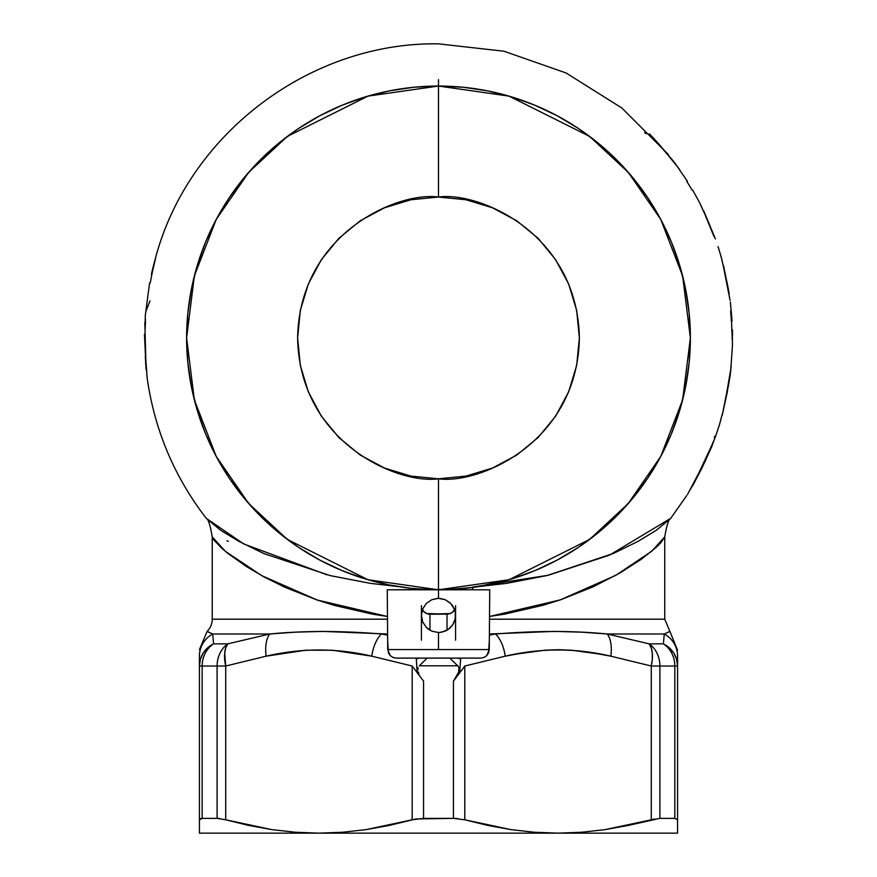 <?xml version="1.0" encoding="UTF-8"?>
<svg xmlns="http://www.w3.org/2000/svg" width="877" height="877" viewBox="0 0 877 877"><rect width="100%" height="100%" fill="white"/><g stroke="black" fill="none" stroke-linecap="round" stroke-linejoin="round"><path stroke-width="1.32" d="M651.238 819.809L628.283 825.421L605.042 829.631L651.271 819.798L651.271 666.027L610.841 656.171L597.73 653.793L571.453 650.23L558.243 649.693L544.99 650.197L518.439 653.771L505.218 656.171L464.788 666.027L453.431 681.144L453.431 818.362L464.788 819.798L464.788 666.027L464.788 819.798L510.973 829.631L534.389 832.251L558.024 833.15L581.648 832.251L605.042 829.631L581.648 832.251L558.024 833.15L677.57 833.15L677.57 819.798L677.57 833.15L558.024 833.15L534.389 832.251L510.973 829.631L487.776 825.421L464.788 819.798M293.335 632.306L269.754 633.994L212.716 633.994L207.104 631.396A17.08 17.08 0 0 0 212.223 619.195L382.361 619.195M664.755 536.845L664.755 619.195L664.755 536.845L651.775 551.205L615.676 575.411L560.173 599.901L489.728 616.432L504.571 614.141L543.28 605.207L561.039 599.605L593.225 586.768L620.203 572.834L641.24 559.296L656.062 547.478L660.819 542.819L664.755 536.845C666.684 525.334 668.669 519.184 670.686 518.384L686.823 495.439M438.489 94.584L438.489 79.675M478.634 586.592L506.599 583.358L546.919 575.575L613.308 553.486L637.93 541.438L656.248 530.333L670.686 518.384M692.293 190.156L692.096 190.156A293.51 293.51 0 0 0 686.713 181.276L686.713 181.276A293.51 293.51 0 0 1 692.096 190.156L692.446 190.156M687.371 181.276L674.687 162.771L659.756 145.067A293.51 293.51 0 0 0 649.375 133.775L673.514 161.236L649.375 133.775A293.51 293.51 0 0 1 659.756 145.067L678.436 167.902M730.07 300.427L723.744 268.187M732.076 321.004L730.377 302.083M723.229 265.797L721.212 257.049M722.538 262.585L721.453 257.838M719.239 425.411L721.047 418.932M719.535 424.512L719.754 423.777M725.104 401.151L726.627 393.587M727.088 391.175L730.135 373.668M730.355 372.243L727.252 392.326L722.22 415.238L730.146 375.619M728.272 386.79L730.113 375.827M722.275 415.051L726.54 394.069M695.483 479.971L688.215 493.159L703.255 464.503M704.33 462.245L715.215 437.437L704.987 461.719L692.446 486.198L711.751 446.579M692.666 485.836L702.104 467.737L711.664 446.81M691.712 487.415L690.857 488.445L691.712 487.415M732.492 344.771L731.835 329.368A293.466 293.466 0 0 0 731.473 321.004A293.466 293.466 0 0 1 731.835 329.368L732.492 344.595L730.662 371.344M731.473 321.004L731.374 321.004A293.367 293.367 0 0 0 730.629 311.017M714.097 236.713L705.525 215.895M703.749 211.785L699.627 202.73M700.065 203.563L702.817 209.658M219.678 818.537L217.101 818.362L217.101 666.027A25.619 21.421 -90 0 1 227.812 643.85L213.593 643.85L227.812 643.85L269.754 633.994A25.619 12.651 79.6 0 0 266.148 656.171A25.619 12.651 -100.4 0 1 269.754 633.994C303.409 630.673 340.649 630.673 381.462 633.994A25.619 12.651 100.4 0 0 371.76 656.171L332.372 650.23L305.909 650.197L266.148 656.171L225.718 666.027L225.718 819.798L271.903 829.631L295.319 832.251L318.954 833.15L342.567 832.251L365.972 829.631L412.19 819.798L412.19 666.027L412.19 819.798L423.558 818.362L423.558 681.144L412.19 666.027L371.76 656.171A25.619 12.651 -79.6 0 1 381.462 633.994L387.261 635.036L381.462 633.994L387.261 633.994L322.933 631.396L295.56 632.164L269.754 633.994L227.812 643.85L269.754 633.994L212.716 633.994L213.593 643.85L212.716 633.994A25.619 25.301 180 0 0 199.419 656.171L199.419 653.793M664.755 619.195L489.728 619.195L664.755 619.195L669.885 631.396L664.262 633.994L663.385 643.85L664.262 633.994L668.449 632.164M677.57 654.966L677.57 656.171A25.619 25.301 180 0 0 664.262 633.994L607.235 633.994L649.177 643.85L607.235 633.994L581.539 632.164L554.319 631.396L489.728 633.994M489.728 635.036L495.527 633.994L489.728 635.036M457.586 818.537L453.431 818.362L453.431 681.144L464.788 666.027L505.218 656.171C540.681 647.939 575.893 647.939 610.841 656.171L651.271 666.027A25.619 12.399 -73.3 0 0 649.177 643.85L663.385 643.85L649.177 643.85L607.235 633.994C573.887 630.673 536.647 630.673 495.527 633.994A25.619 12.651 79.6 0 1 505.218 656.171A25.619 12.651 -100.4 0 0 495.527 633.994M422.067 608.901L423.92 611.675L426.682 613.527L447.029 614.174L447.029 630.212L447.029 614.174L429.949 614.174L429.949 630.212L429.949 614.174L450.296 613.527L453.069 611.675L454.922 608.901M208.529 632.164L212.716 633.994L207.104 631.396L199.419 649.693M273.153 633.72L293.335 632.284M387.261 619.195L212.223 619.195A17.08 17.08 0 0 1 207.104 631.396M206.248 518.329L243.795 543.981L327.088 574.852M213.451 539.541L221.53 548.026L228.25 553.661L246.448 566.542L264.076 576.934L284.674 587.184L316.707 599.868L334.4 605.404L372.539 614.163L387.261 616.443L317.068 599.978L261.719 575.63L225.411 551.37L212.223 536.867M226.891 540.703L228.349 541.372M212.234 537.042L212.223 536.845C210.283 525.29 208.309 519.14 206.303 518.384L220.927 530.464L239.311 541.58L264.087 553.661L330.311 575.63L370.258 583.337L398.344 586.592M151.94 273.339L151.37 277.231A293.466 293.466 0 0 0 150.219 282.986L149.594 282.986L145.264 315.687L145.45 322.199A293.466 293.466 0 0 0 145.165 329.007L145.187 319.096M153.387 265.83L155.974 256.369L151.809 274.117L153.508 265.391M151.578 275.564L155.974 256.369L152.872 268.636M145.933 367.419L146.13 369.436M146.119 369.294L144.453 334.225M144.464 334.554L145.483 354.341M145.626 356.621L146.415 368.625M147.193 378.239L147.04 375.718M472.648 587.064L548.333 575.235L609.46 555.141L670.773 518.285M365.38 578.963L342.096 570.631L365.38 578.963L389.355 584.97L411.335 588.335L431.002 589.695M229.061 477.866L216.356 456.665L229.061 477.866L243.784 497.719L260.381 516.027L278.7 532.635L298.553 547.358L319.754 560.063L342.096 570.631M197.457 264.81L205.788 241.537L197.457 264.81L191.449 288.785L187.821 313.232L186.615 337.93L187.821 362.618L191.449 387.064L197.457 411.039L205.788 434.312L216.356 456.665M298.553 128.491L319.754 115.786L298.553 128.491L278.7 143.214L260.381 159.822L243.784 178.13L229.061 197.983L216.356 219.184L205.788 241.537M511.609 96.887L534.882 105.218L511.609 96.887L487.634 90.879L463.177 87.251L438.489 86.045L438.489 197.04C479.697 191.383 577.45 233.644 579.379 337.93C577.45 442.205 479.697 484.466 438.489 478.809L438.489 589.804L509.022 579.73L589.618 539.432L628.261 503.541L660.743 456.457L682.624 399.923L690.374 337.93L682.624 275.926L660.743 219.393L628.261 172.309L589.618 136.417L509.022 96.119L438.489 86.045A251.885 251.885 0 0 1 690.374 337.93A251.885 251.885 0 0 1 438.489 589.804L432.471 589.739M647.928 197.983L660.633 219.184L647.928 197.983L633.194 178.13L616.597 159.822L598.289 143.214L578.425 128.491L557.224 115.786L534.882 105.218M679.532 411.039L671.201 434.312L679.532 411.039L685.529 387.064L689.158 362.618L690.374 337.93L689.158 313.232L685.529 288.785L679.532 264.81L671.201 241.537L660.633 219.184M578.425 547.358L557.224 560.063L578.425 547.358L598.289 532.635L616.597 516.027L633.194 497.719L647.928 477.866L660.633 456.665L671.201 434.312M677.57 656.171C677.57 647.939 677.57 647.939 677.57 656.171A25.619 25.301 0 0 0 664.262 633.994L663.385 643.85A25.619 24.786 0 0 1 677.57 666.027L677.57 656.171L677.57 666.027L659.888 666.027L674.819 666.027L674.819 818.362L659.888 818.362L674.819 818.362L674.819 666.027A25.619 22.868 -90 0 0 663.385 643.85L664.262 633.994C671.727 630.673 671.727 630.673 664.262 633.994L607.235 633.994A25.619 12.651 100.4 0 1 610.841 656.171A25.619 12.651 -79.6 0 0 607.235 633.994M199.419 827.504L199.419 833.15L199.419 832.262L199.419 833.15L558.024 833.15L318.954 833.15L295.319 832.251L271.903 829.631L248.706 825.421L225.718 819.798L248.739 825.432M199.419 825.4L199.419 666.027L199.419 833.15L318.954 833.15L342.567 832.251L365.972 829.631L389.169 825.432L415.928 818.986L453.431 818.362L423.558 818.362L423.558 681.144L412.201 666.027L371.76 656.171C336.812 647.939 301.611 647.939 266.148 656.171L225.718 666.027L202.159 666.027L202.159 818.362L199.748 818.986M217.101 818.362L202.159 818.362L217.101 818.362L225.718 819.798L225.718 666.027L224.698 652.992L225.762 647.719L227.812 643.85A25.619 12.399 73.3 0 0 225.718 666.027L217.101 666.027L217.101 818.362M654.67 818.986L628.25 825.432L659.888 818.362L659.888 666.027L659.888 818.362M677.57 829.642L677.57 833.15M677.57 825.421L677.57 827.504M669.885 631.396L677.57 650.197M677.57 666.027L677.57 819.798L677.57 666.027L676.595 659.252L677.57 666.027L674.819 666.027A25.619 22.868 90 0 0 663.385 643.85L669.217 647.719L673.733 652.992L676.595 659.252L673.733 652.992L669.217 647.719L663.385 643.85M199.419 819.798L202.159 818.362L202.159 666.027L199.419 666.027L199.419 656.171L199.419 666.027A25.619 24.786 0 0 1 213.593 643.85A25.619 22.868 90 0 0 202.159 666.027L217.101 666.027A25.619 21.421 90 0 1 227.812 643.85L225.762 647.719L224.698 652.992M150.219 282.986A293.466 293.466 0 0 1 151.37 277.231M145.319 318.318L145.165 329.007A293.466 293.466 0 0 1 145.45 322.199L145.264 315.577M145.856 311.51L149.967 300.866M146.459 369.48L147.15 377.91M146.81 372.703L146.262 365.599M145.944 361.247L145.615 356.402M145.275 356.402L145.812 364.547M145.779 365.292L145.637 362.705M711.872 446.305L713.867 440.824M713.319 442.107L696.25 478.513M688.215 493.159L687.535 494.288M714.689 436.318L714.306 437.437M730.179 375.334L731.177 366.465M730.979 368.022L726.145 396.075M722.199 414.196L720.105 422.506M719.447 424.775L718.844 426.255M732.503 339.651L731.889 329.873L732.503 339.64M731.747 329.873L732.372 329.873M720.927 256.687L721.322 257.367M723.097 265.172L724.259 270.631M726.255 280.366L727.208 285.189M728.107 289.892L729.456 297.095M725.992 279.039L729.149 293.28M728.919 291.964L726.682 280.728M729.149 293.181L723.558 265.709M699.473 202.51L699.824 203.069M703.727 211.741L704.79 214.196M707.18 219.798L708.473 222.868M709.789 226.036L711.718 230.772M713.154 234.334L713.527 235.266M717.989 246.667L718.329 247.544M709.603 224.698L703.497 211.225L709.603 224.698M715.402 238.939L714.075 235.584L715.402 238.939M715.38 238.851L703.946 211.379M644.606 132.493L646.185 133.775M679.028 168.757L679.807 169.886M421.42 640.188L421.42 605.634L421.42 640.188M455.569 605.634L455.569 640.188L455.569 605.634M418.329 672.034L418.943 674.172L417.463 673.207L417.035 670.609L416.257 658.112L417.035 670.609L417.463 673.207L418.943 674.172L418.329 672.034M418.088 667.638L417.923 669.842L418.088 667.638M419.294 665.796L427.209 658.112L419.294 665.796L457.695 665.796L419.294 665.796M458.441 666.63L457.695 665.796L458.441 666.63M459.055 669.853L458.89 667.638L458.66 672.034L459.055 669.853M458.035 674.172L458.66 672.034L453.431 681.144L458.035 674.172L459.526 673.207L458.035 674.172M213.593 643.85L212.716 633.994L213.593 643.85L207.761 647.719L203.245 652.992L200.394 659.252L199.419 666.027L202.159 666.027A25.619 22.868 -90 0 1 213.593 643.85L207.761 647.719L203.245 652.992L200.394 659.252L199.419 666.027M199.419 656.171C199.419 647.939 199.419 647.939 199.419 656.171A25.619 25.301 0 0 1 212.716 633.994M459.526 673.207L460.721 658.112L459.515 673.207M610.841 656.171L651.271 666.027L610.841 656.171M649.177 643.861A25.619 12.399 -73.3 0 1 650.306 645.582A25.619 12.399 -73.3 0 1 651.216 647.697A25.619 12.399 -73.3 0 1 652.291 652.97A25.619 12.399 -73.3 0 1 652.313 659.23L651.271 666.027L659.888 666.027A25.619 21.421 -90 0 0 649.177 643.85A25.619 21.421 90 0 1 659.888 666.027L651.271 666.027L651.271 819.798M652.313 659.263A25.619 12.399 -73.3 0 1 651.282 665.994M449.78 658.112L457.695 665.796L449.78 658.112M417.858 658.759L418.077 658.112M458.912 658.112L459.131 658.759M202.105 818.362L200.099 818.734M674.819 818.362L677.57 819.798M649.177 643.85L651.216 647.719L652.291 652.992L652.313 659.252M454.56 609.658A8.54 8.54 0 0 1 447.029 614.174M429.949 614.174A8.54 8.54 0 0 1 422.418 609.658M446.02 589.695L473.021 587.426M465.665 588.335L475.652 587.053M404.341 587.48L411.335 588.335M423.777 589.377L438.489 589.804L438.489 478.809C397.281 484.466 299.528 442.205 297.61 337.93C299.528 233.644 397.281 191.383 438.489 197.04L438.489 86.045L367.967 96.119L287.36 136.417L248.717 172.309L216.246 219.393L194.365 275.926L186.615 337.93L194.365 399.923L216.246 456.457L248.717 503.541L287.36 539.432L367.967 579.73L438.489 589.804A251.885 251.885 0 0 1 186.615 337.93A251.885 251.885 0 0 1 438.489 86.045L413.801 87.251L389.355 90.879L365.38 96.887L342.096 105.218L319.754 115.786M402.499 587.217L403.88 587.415M489.728 589.804L438.489 589.804L438.489 598.344L438.489 589.804L387.261 589.804L387.722 649.572L438.489 649.572L387.722 649.572L390.265 655.634L393.06 657.476L396.349 658.112L480.629 658.112L483.918 657.476L486.724 655.634L489.267 649.572L438.489 649.572L438.489 632.503L431.933 631.188L428.985 629.609L426.419 627.493L422.725 621.99L421.42 615.424L422.725 608.857L426.419 603.343L431.933 599.66L438.489 598.344L445.056 599.66L450.581 603.354L454.264 608.868L455.24 612.069L455.24 618.778L452.685 624.928L448.004 629.609L441.855 632.164L438.489 632.503L438.489 649.572L489.267 649.572L489.728 589.804L438.489 589.804L463.177 588.599M473.12 587.415L474.49 587.217M476.891 586.866L511.609 578.963L534.882 570.631L557.224 560.063M438.489 478.809L411.006 476.101L384.575 468.088L360.217 455.064L338.873 437.546L321.355 416.191L308.331 391.844L300.318 365.413L297.61 337.93L300.318 310.436L308.331 284.016L321.355 259.658L338.873 238.303L360.217 220.785L384.575 207.761L411.006 199.748L438.489 197.04L465.972 199.748L492.403 207.761L516.761 220.785L538.116 238.303L555.634 259.658L568.647 284.016L576.671 310.436L579.379 337.93L576.671 365.413L568.647 391.844L555.634 416.191L538.116 437.546L516.761 455.064L492.403 468.088L465.972 476.101L438.489 478.809M473.986 587.294L476.913 586.856M387.261 589.804L453.201 589.377M440.024 598.41L445.297 599.758L449.912 602.718L453.464 607.202L455.36 612.727M445.067 599.66L443.707 599.166M452.675 605.919L451.688 604.582M455.24 612.08L455.02 611.126M387.722 641.032L388.39 652.872L390.265 655.634L393.071 657.476L396.349 658.112L480.629 658.112L483.929 657.476L486.724 655.634L488.599 652.861L489.267 641.032M438.248 632.492L431.933 631.188L426.419 627.493L422.725 621.99L421.42 615.424L422.725 608.857L426.419 603.343L431.933 599.66L437.766 598.355M422.725 621.99L423.185 622.999M421.42 615.424L421.453 616.509M489.267 649.572L488.599 652.861M483.929 657.465L480.629 658.112M396.349 658.112L393.06 657.476L390.265 655.634L388.379 652.861M455.316 618.34L453.573 623.437L450.23 627.833L445.406 631.034L439.772 632.449M155.953 256.369C189.41 133.151 310.864 41.822 438.489 43.85L503.924 51.217L566.082 72.966L621.848 108.014L668.417 154.582M692.742 190.156L699.89 203.201M721.365 257.531L718.406 247.763M719.546 424.468L715.204 437.437M212.223 619.195L212.223 536.845M206.303 518.384C174.315 476.847 154.615 430.125 147.193 378.228M144.826 322.495L146.086 369.239M151.425 274.117L152.894 267.847M732.459 329.873L732.558 335.288M472.648 589.804L472.648 587.48"/></g></svg>
